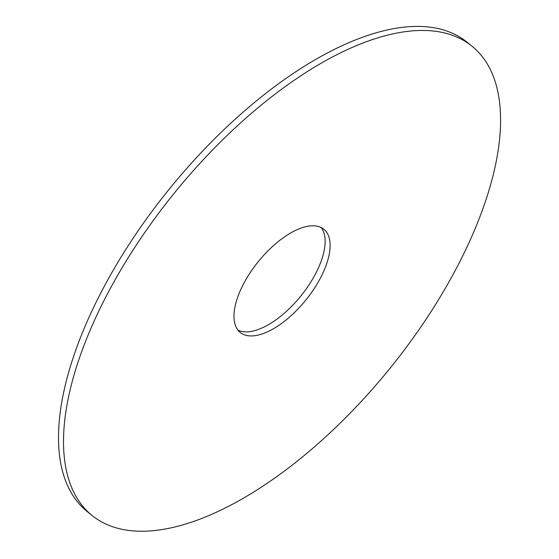 <?xml version="1.0" encoding="UTF-8"?>
<svg xmlns="http://www.w3.org/2000/svg" width="559" height="559" viewBox="0 0 559 559"><rect width="100%" height="100%" fill="white"/><g stroke="black" fill="none" stroke-linecap="round" stroke-linejoin="round"><path stroke-width="0.84" d="M92.018 515.44L87.015 511.387A301.902 138.932 -51 0 1 102.73 289.269A301.902 138.932 -51 0 1 467.086 42.218L472.089 46.264A301.902 138.932 -51 0 1 390.007 368.304A301.902 138.932 -51 0 1 92.018 515.44A301.902 138.932 -51 0 1 107.733 293.321A301.902 138.932 -51 0 1 472.089 46.264M321.132 227.506A66.416 30.563 -51 0 1 300.805 296.046A66.416 30.563 -51 0 1 237.98 330.152M243.703 283.595A66.416 30.563 -51 0 1 323.857 229.246A66.416 30.563 -51 0 1 305.801 300.092A66.416 30.563 -51 0 1 240.244 332.465A66.416 30.563 -51 0 1 243.703 283.595"/></g></svg>
